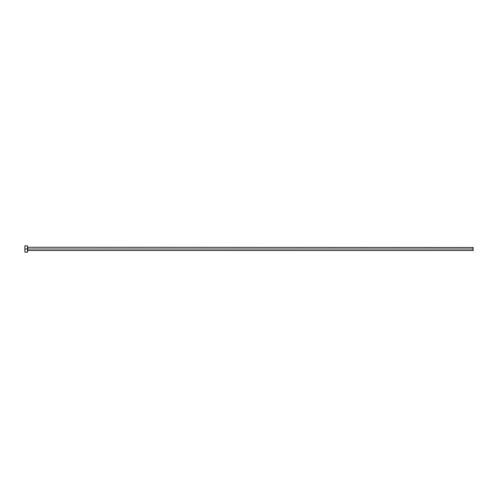 <?xml version="1.0" encoding="UTF-8"?>
<svg xmlns="http://www.w3.org/2000/svg" width="498" height="498" viewBox="0 0 498 498"><rect width="100%" height="100%" fill="white"/><g stroke="black" fill="none" stroke-linecap="round" stroke-linejoin="round"><path stroke-width="0.37" stroke-dasharray="2.49 1.87" d="M27.571 249L27.571 252.119L27.571 249L24.9 249L27.571 249L27.571 245.881L27.571 249M27.751 249L27.751 247.444L27.751 249L473.1 249L473.1 250.556L473.1 249L27.751 249L27.751 250.556L27.751 249M24.9 252.119L24.9 245.881L24.9 252.119M473.1 247.444L473.1 249L473.1 247.444"/><path stroke-width="0.75" d="M24.9 252.119L24.9 245.881L24.9 249L473.1 249L473.1 250.556L473.1 249L27.751 249L27.751 247.444L27.751 249L24.9 249L24.9 252.119L27.571 252.119L27.571 245.881L27.571 252.119M27.571 250.737L27.751 249L27.751 250.556L473.1 250.556M473.1 249L473.1 247.444L473.1 249M473.1 247.444L27.571 247.263M24.9 245.881L27.571 245.881"/></g></svg>
